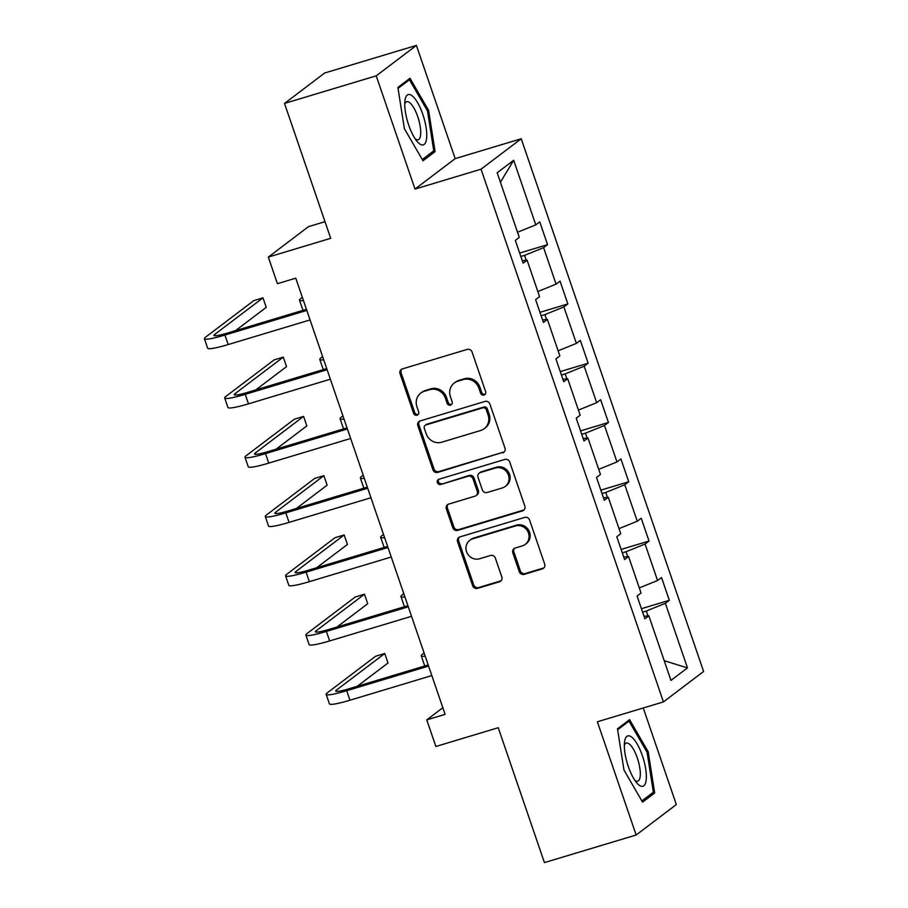 <?xml version="1.0" encoding="UTF-8"?>
<svg xmlns="http://www.w3.org/2000/svg" width="908" height="908" viewBox="0 0 908 908"><rect width="100%" height="100%" fill="white"/><g stroke="black" fill="none" stroke-linecap="round" stroke-linejoin="round"><path stroke-width="1.36" d="M484.021 395.037A2.781 2.61 -127.1 0 0 485.644 391.666L472.081 352.043A3.973 3.734 -127.1 0 0 467.2 349.398L402.369 368.898A3.973 3.734 -127.1 0 0 400.053 373.71L413.617 413.344A2.781 2.61 -127.1 0 0 417.816 414.797A2.781 2.61 -127.1 0 0 418.656 411.823L416.908 406.693A12.689 11.952 -127.1 0 1 420.767 393.107A12.689 11.952 -127.1 0 1 424.342 391.291L429.745 389.668A12.689 11.952 -127.1 0 1 445.351 398.135L447.111 403.266A2.781 2.61 -127.1 0 0 451.31 404.718A2.781 2.61 -127.1 0 0 452.15 401.745L450.391 396.614A12.689 11.952 -127.1 0 1 454.25 383.028A12.689 11.952 -127.1 0 1 457.836 381.212L463.239 379.589A12.689 11.952 -127.1 0 1 478.845 388.056L480.604 393.187A2.781 2.61 -127.1 0 0 484.021 395.037M454.25 383.028L455.339 382.211A12.689 11.952 -127.1 0 1 458.915 380.395L464.317 378.772A12.689 11.952 -127.1 0 1 479.935 387.239L481.683 392.37A2.781 2.61 -127.1 0 0 485.281 394.151M401.835 369.113A3.973 3.734 -127.1 0 0 401.132 372.893L414.706 412.516A2.781 2.61 -127.1 0 0 418.304 414.309M420.767 393.107L421.845 392.29A12.689 11.952 -127.1 0 1 425.432 390.474L430.823 388.84A12.689 11.952 -127.1 0 1 446.441 397.307L448.2 402.437A2.781 2.61 -127.1 0 0 451.787 404.23M519.285 571.711A3.973 3.734 -127.1 0 0 524.154 574.355L542.348 568.885A3.973 3.734 -127.1 0 0 544.664 564.072L529.602 520.057A3.973 3.734 -127.1 0 0 524.722 517.412L459.902 536.912A3.973 3.734 -127.1 0 0 457.575 541.736L472.648 585.739A3.973 3.734 -127.1 0 0 477.517 588.384L499.491 581.778A3.973 3.734 -127.1 0 0 501.818 576.966L495.359 558.125A3.973 3.734 -127.1 0 0 490.49 555.48L479.594 558.76A10.612 9.988 -127.1 0 1 467.257 553.312A10.612 9.988 -127.1 0 1 469.765 540.328A10.612 9.988 -127.1 0 1 472.762 538.807L515.438 525.97A10.612 9.988 -127.1 0 1 527.775 531.418A10.612 9.988 -127.1 0 1 525.255 544.403A10.612 9.988 -127.1 0 1 522.27 545.924L515.154 548.057A3.973 3.734 -127.1 0 0 512.827 552.87L519.285 571.711L520.363 570.882A3.973 3.734 -127.1 0 0 525.244 573.538L543.427 568.056A3.973 3.734 -127.1 0 0 543.96 567.852M376.23 75.841L415.001 189.068L455.18 158.628L416.409 45.4L376.23 75.841L284.51 103.433L330.694 238.316L268.325 257.089L277.428 283.682L295.77 278.166L445.113 714.358L426.771 719.885L435.874 746.478L498.254 727.717L544.425 862.6L636.156 835.008L676.335 804.567L643.261 707.979M415.001 189.068L481.036 169.194L663.43 701.907L597.385 721.781L636.156 835.008M502.635 452.899A3.973 3.734 -127.1 0 0 504.962 448.075L489.889 404.071A3.973 3.734 -127.1 0 0 485.008 401.427L420.188 420.926A3.973 3.734 -127.1 0 0 417.862 425.739L432.934 469.754A3.973 3.734 -127.1 0 0 437.804 472.398L503.713 452.071A3.973 3.734 -127.1 0 0 504.258 451.866M509.74 462.07L524.813 506.074A3.973 3.734 -127.1 0 1 522.486 510.886L457.666 530.385A3.973 3.734 -127.1 0 1 452.786 527.741L446.339 508.911A3.973 3.734 -127.1 0 1 448.666 504.099L474.952 496.188A3.973 3.734 -127.1 0 0 477.279 491.376L473 478.879A3.973 3.734 -127.1 0 0 468.119 476.235L440.755 484.463A2.781 2.61 -127.1 0 1 438.178 479.64A2.781 2.61 -127.1 0 1 438.961 479.242L504.871 459.425A3.973 3.734 -127.1 0 1 509.74 462.07M284.51 103.433L324.689 72.992L416.409 45.4M481.036 169.194L521.215 138.765L703.598 671.466L663.43 701.907M641.423 608.689L669.321 600.302L661.512 577.499L657.551 580.507L645.066 544.028L649.027 541.032L641.218 518.23L637.257 521.237L624.772 484.759L628.733 481.751L620.924 458.96L616.963 461.956L604.478 425.477L608.439 422.481L600.631 399.679L596.67 402.687L584.185 366.208L588.146 363.2L580.337 340.409L576.376 343.406L563.891 306.938L567.852 303.93L560.043 281.128L556.082 284.136L543.597 247.657L547.558 244.661L539.749 221.858L535.788 224.866L513.678 160.262L497.164 172.77L519.285 237.363L515.324 240.37L523.121 263.161L527.094 260.165L522.282 260.687M669.321 600.302L665.36 603.309L687.47 667.902L670.967 680.398L648.857 615.806L644.896 618.813L637.087 596.011L641.048 593.015L628.563 556.536L624.59 559.532L616.793 536.741L620.754 533.734L608.269 497.255L604.297 500.263L596.499 477.46L600.46 474.464L587.975 437.985L584.003 440.993L576.205 418.191L580.167 415.183L567.682 378.715L563.709 381.712L555.912 358.921L559.873 355.913L547.388 319.434L543.415 322.442L535.618 299.64L539.579 296.644L527.094 260.165M627.723 556.627L626.043 551.735L622.309 552.859M639.3 587.907L657.551 580.507M626.043 551.735L645.066 544.028M628.563 556.536L623.751 557.058M607.429 497.357L605.75 492.465L602.015 493.589M619.006 528.626L637.257 521.237M605.75 492.465L624.772 484.759M608.269 497.255L603.457 497.788M587.135 438.076L585.456 433.184L581.722 434.308M598.712 469.357L616.963 461.956M585.456 433.184L604.478 425.477M587.975 437.985L583.163 438.507M566.842 378.806L565.162 373.914L561.428 375.038M578.419 410.076L596.67 402.687M565.162 373.914L584.185 366.208M567.682 378.715L562.869 379.238M546.548 319.525L544.868 314.633L541.134 315.757M558.125 350.806L576.376 343.406M544.868 314.633L563.891 306.938M547.388 319.434L542.575 319.956M526.254 260.256L524.574 255.364L520.84 256.487M537.831 291.536L556.082 284.136M524.574 255.364L543.597 247.657M517.537 232.255L535.788 224.866M500.41 182.247L513.678 160.262M324.996 221.688L308.493 226.648L268.325 257.089M455.18 158.628L521.215 138.765M442.832 707.707L426.771 719.885M648.017 615.896L646.337 611.005L642.603 612.14M664.225 660.706L687.47 667.902M646.337 611.005L665.36 603.309M648.857 615.806L644.044 616.328M519.66 253.048L547.558 244.661M539.954 312.318L567.852 303.93M560.247 371.599L588.146 363.2M580.541 430.869L608.439 422.481M600.835 490.15L628.733 481.751M621.129 549.419L649.027 541.032M404.389 128.675L422.992 160.761L435.091 151.602L428.587 110.345L409.985 78.258L397.886 87.429L404.389 128.675M654.679 792.979L648.176 751.722L629.573 719.647L617.474 728.806L623.978 770.063L642.58 802.139L654.679 792.979L650.809 794.137M427.384 110.708L428.587 110.345M431.209 152.76L435.091 151.602M646.984 752.085L648.176 751.722M419.655 421.142A3.973 3.734 -127.1 0 0 418.951 424.921L434.013 468.925A3.973 3.734 -127.1 0 0 438.893 471.57L503.713 452.071M486.257 409.69A2.781 2.61 -127.1 0 0 482.84 407.84L425.931 424.955A2.781 2.61 -127.1 0 0 424.308 428.326L426.158 433.729A12.689 11.952 -127.1 0 0 441.776 442.196L480.661 430.506A12.689 11.952 -127.1 0 0 484.248 428.678A12.689 11.952 -127.1 0 0 488.107 415.104L486.257 409.69L487.335 408.872A2.781 2.61 -127.1 0 0 483.919 407.011L482.84 407.84M425.148 425.353L426.238 424.535A2.781 2.61 -127.1 0 1 427.021 424.138L483.919 407.011M484.248 428.678L485.326 427.861A12.689 11.952 -127.1 0 0 489.185 414.275L488.107 415.104M487.335 408.872L489.185 414.275M448.132 504.303A3.973 3.734 -127.1 0 0 447.428 508.083L453.875 526.924A3.973 3.734 -127.1 0 0 458.756 529.568L523.576 510.069A3.973 3.734 -127.1 0 0 524.109 509.853M476.076 495.62L477.154 494.792A3.973 3.734 -127.1 0 0 478.357 490.547L474.089 478.062A3.973 3.734 -127.1 0 0 469.209 475.417L440.755 484.463M438.78 479.31A2.781 2.61 -127.1 0 0 441.833 483.646M502.226 487.982A10.612 9.988 -127.1 0 0 505.223 486.461A10.612 9.988 -127.1 0 0 507.742 473.477A10.612 9.988 -127.1 0 0 495.405 468.029L480.366 472.546A3.973 3.734 -127.1 0 0 478.039 477.358L482.318 489.855A3.973 3.734 -127.1 0 0 487.199 492.499L502.226 487.982M505.223 486.461L506.312 485.644A10.612 9.988 -127.1 0 0 508.832 472.648A10.612 9.988 -127.1 0 0 496.483 467.2L495.405 468.029M479.242 473.113L480.332 472.296A3.973 3.734 -127.1 0 1 481.456 471.729L496.483 467.2M514.62 548.273A3.973 3.734 -127.1 0 0 513.917 552.053L520.363 570.882M525.255 544.403L526.345 543.586A10.612 9.988 -127.1 0 0 528.865 530.59A10.612 9.988 -127.1 0 0 516.527 525.142L515.438 525.97M469.765 540.328L470.855 539.5A10.612 9.988 -127.1 0 1 473.851 537.99L516.527 525.142M459.369 537.127A3.973 3.734 -127.1 0 0 458.665 540.907L473.726 584.922A3.973 3.734 -127.1 0 0 478.607 587.567L500.58 580.95A3.973 3.734 -127.1 0 0 501.114 580.745M302.341 297.359L300.65 298.641A30.305 3.382 -18.9 0 0 299.492 300.185A30.305 3.382 -18.9 0 0 303.431 300.525M299.492 300.185L302.75 309.685A30.305 3.382 -18.9 0 0 303.658 310.139M235.49 330.648L266.248 307.347L262.991 297.847L253.82 300.605L205.56 337.174A30.305 3.382 -18.9 0 0 204.402 338.718A30.305 3.382 -18.9 0 0 224.923 335.063L306.813 310.434M204.402 338.718L207.648 348.218A30.305 3.382 -18.9 0 0 228.18 344.563L310.071 319.934M306.439 309.31L227.647 333.009A20.203 2.247 161.1 0 1 213.959 335.438A20.203 2.247 161.1 0 1 214.731 334.416L262.991 297.847M419.541 143.793A26.264 8.354 73.3 0 0 426.09 127.449A26.264 8.354 73.3 0 0 411.96 95.669A26.264 8.354 73.3 0 0 404.945 100.663A26.264 8.354 73.3 0 0 417.26 141.603A26.264 8.354 73.3 0 0 419.541 143.793M415.251 138.935A19.885 6.322 73.3 0 0 415.274 138.958A19.885 6.322 73.3 0 0 418.134 139.787A19.885 6.322 73.3 0 0 419.496 122.796A19.885 6.322 73.3 0 0 409.531 102.525A19.885 6.322 73.3 0 0 406.682 101.696A19.885 6.322 73.3 0 0 404.741 104M398.033 88.417L409.451 79.768L427.475 110.855L433.774 150.819L422.277 159.536M407.045 80.494L409.451 79.768M642.399 755.762A26.264 8.354 73.3 0 0 624.534 742.04A26.264 8.354 73.3 0 0 628.291 766.465A26.264 8.354 73.3 0 0 636.849 782.98A26.264 8.354 73.3 0 0 645.928 781.538A26.264 8.354 73.3 0 0 642.399 755.762M634.84 780.312A19.885 6.322 73.3 0 0 637.734 781.164A19.885 6.322 73.3 0 0 637.348 758.067A19.885 6.322 73.3 0 0 626.27 743.073A19.885 6.322 73.3 0 0 624.329 745.377M617.633 729.794L629.04 721.145L647.063 752.233L653.374 792.196L641.865 800.913M626.634 721.871L629.04 721.145M322.635 356.64L320.944 357.922A30.305 3.382 -18.9 0 0 319.786 359.454A30.305 3.382 -18.9 0 0 323.725 359.806M319.786 359.454L323.044 368.954A30.305 3.382 -18.9 0 0 323.952 369.42M342.929 415.909L341.238 417.192A30.305 3.382 -18.9 0 0 340.08 418.736A30.305 3.382 -18.9 0 0 344.019 419.076M340.08 418.736L343.337 428.236A30.305 3.382 -18.9 0 0 344.245 428.69M255.784 389.918L286.542 366.616L283.285 357.116L274.114 359.886L225.854 396.444A30.305 3.382 -18.9 0 0 224.696 397.988A30.305 3.382 -18.9 0 0 245.217 394.344L327.107 369.704M224.696 397.988L227.942 407.488A30.305 3.382 -18.9 0 0 248.474 403.844L330.364 379.204M326.732 368.58L247.941 392.279A20.203 2.247 161.1 0 1 234.253 394.719A20.203 2.247 161.1 0 1 235.024 393.686L283.285 357.116M276.077 449.199L306.836 425.897L303.578 416.397L294.408 419.156L246.147 455.725A30.305 3.382 -18.9 0 0 244.99 457.257A30.305 3.382 -18.9 0 0 265.522 453.614L347.401 428.973M244.99 457.257L248.236 466.757A30.305 3.382 -18.9 0 0 268.768 463.114L350.658 438.473M347.026 427.85L268.235 451.56A20.203 2.247 161.1 0 1 254.546 453.989A20.203 2.247 161.1 0 1 255.318 452.967L303.578 416.397M363.223 475.19L361.532 476.473A30.305 3.382 -18.9 0 0 360.374 478.005A30.305 3.382 -18.9 0 0 364.312 478.346M360.374 478.005L363.631 487.505A30.305 3.382 -18.9 0 0 364.539 487.959M383.516 534.46L381.825 535.743A30.305 3.382 -18.9 0 0 380.668 537.286A30.305 3.382 -18.9 0 0 384.606 537.627M380.668 537.286L383.925 546.786A30.305 3.382 -18.9 0 0 384.833 547.24M403.81 593.73L402.119 595.012A30.305 3.382 -18.9 0 0 400.961 596.556A30.305 3.382 -18.9 0 0 404.9 596.896M400.961 596.556L404.219 606.056A30.305 3.382 -18.9 0 0 405.127 606.51M296.371 508.469L327.13 485.167L323.872 475.667L314.701 478.425L266.441 514.995A30.305 3.382 -18.9 0 0 265.284 516.538A30.305 3.382 -18.9 0 0 285.816 512.884L367.706 488.254M265.284 516.538L268.53 526.038A30.305 3.382 -18.9 0 0 289.062 522.384L370.952 497.754M367.32 487.131L288.528 510.829A20.203 2.247 161.1 0 1 274.84 513.258A20.203 2.247 161.1 0 1 275.612 512.237L323.872 475.667M316.665 567.75L347.424 544.448L344.177 534.948L334.995 537.706L286.735 574.276A30.305 3.382 -18.9 0 0 285.577 575.808A30.305 3.382 -18.9 0 0 306.109 572.165L388 547.524M285.577 575.808L288.823 585.308A30.305 3.382 -18.9 0 0 309.356 581.665L391.246 557.024M387.614 546.4L308.822 570.111A20.203 2.247 161.1 0 1 295.134 572.539A20.203 2.247 161.1 0 1 295.906 571.507L344.177 534.948M336.959 627.019L367.717 603.718L364.471 594.218L355.289 596.976L307.029 633.546A30.305 3.382 -18.9 0 0 305.871 635.089A30.305 3.382 -18.9 0 0 326.403 631.435L408.294 606.805M305.871 635.089L309.117 644.589A30.305 3.382 -18.9 0 0 329.649 640.935L411.54 616.305M407.908 605.681L329.116 629.38A20.203 2.247 161.1 0 1 315.428 631.809A20.203 2.247 161.1 0 1 316.2 630.788L364.471 594.218M424.104 653.011L422.413 654.293A30.305 3.382 -18.9 0 0 421.255 655.826A30.305 3.382 -18.9 0 0 425.194 656.178M421.255 655.826L424.513 665.326A30.305 3.382 -18.9 0 0 425.421 665.791M357.253 686.289L388.011 662.988L384.765 653.499L375.583 656.257L327.323 692.815A30.305 3.382 -18.9 0 0 326.165 694.359A30.305 3.382 -18.9 0 0 346.697 690.716L428.587 666.075M326.165 694.359L329.411 703.859A30.305 3.382 -18.9 0 0 349.943 700.216L431.833 675.575M428.201 664.951L349.41 688.65A20.203 2.247 161.1 0 1 335.722 691.09A20.203 2.247 161.1 0 1 336.493 690.057L384.765 653.499M479.935 387.239L478.845 388.056M464.317 378.772L463.239 379.589M458.915 380.395L457.836 381.212M448.2 402.437L447.111 403.266M446.441 397.307L445.351 398.135M430.823 388.84L429.745 389.668M425.432 390.474L424.342 391.291M414.706 412.516L413.617 413.344M401.132 372.893L400.053 373.71M481.683 392.37L480.604 393.187M438.893 471.57L437.804 472.398M434.013 468.925L432.934 469.754M418.951 424.921L417.862 425.739M427.021 424.138L425.931 424.955M523.576 510.069L522.486 510.886M458.756 529.568L457.666 530.385M453.875 526.924L452.786 527.741M447.428 508.083L446.339 508.911M478.357 490.547L477.279 491.376M474.089 478.062L473 478.879M469.209 475.417L468.119 476.235M481.456 471.729L480.366 472.546M513.917 552.053L512.827 552.87M473.851 537.99L472.762 538.807M500.58 580.95L499.491 581.778M478.607 587.567L477.517 588.384M473.726 584.922L472.648 585.739M458.665 540.907L457.575 541.736M543.427 568.056L542.348 568.885M525.244 573.538L524.154 574.355M224.923 335.063L228.18 344.563M214.731 334.416L215.196 335.778M245.217 394.344L248.474 403.844M235.024 393.686L235.49 395.048M265.522 453.614L268.768 463.114M255.318 452.967L255.784 454.329M285.816 512.884L289.062 522.384M275.612 512.237L276.077 513.599M306.109 572.165L309.356 581.665M295.906 571.507L296.371 572.88M326.403 631.435L329.649 640.935M316.2 630.788L316.665 632.15M346.697 690.716L349.943 700.216M336.493 690.057L336.959 691.419"/></g></svg>
